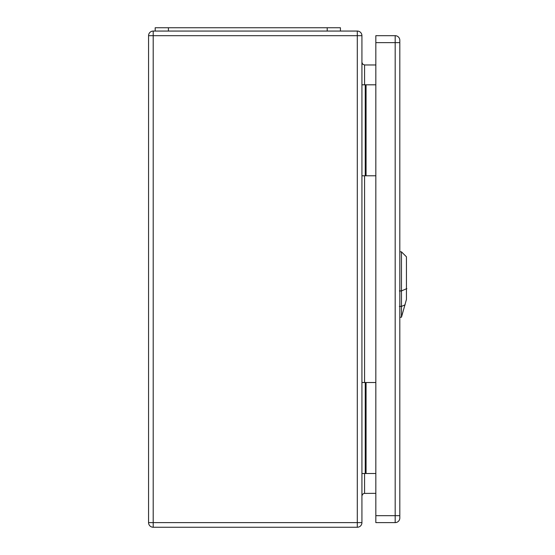 <?xml version="1.0" encoding="UTF-8"?>
<svg xmlns="http://www.w3.org/2000/svg" width="555" height="555" viewBox="0 0 555 555"><rect width="100%" height="100%" fill="white"/><g stroke="black" fill="none" stroke-linecap="round" stroke-linejoin="round"><path stroke-width="0.83" d="M361.929 382.527L375.832 382.527M361.929 35.686L361.929 522.616A4.634 4.634 0 0 1 357.302 527.25L153.201 527.25A4.634 4.634 0 0 1 148.567 522.616L148.567 35.686A4.634 4.634 0 0 1 153.201 31.059L357.302 31.059A4.634 4.634 0 0 1 361.929 35.686L153.201 35.686L153.201 522.616L357.302 522.616L357.302 31.059M361.929 175.782L375.832 175.782M375.832 64.963L364.579 64.963L364.579 84.811M375.832 493.346L363.99 493.409L362.512 494.338L361.929 495.99M361.929 84.811L365.239 84.811L365.239 175.782M365.239 84.811L375.832 84.811M361.929 473.498L365.239 473.498L365.239 382.527M365.239 473.498L375.832 473.498M361.929 62.32L362.706 64.193L364.579 64.963M340.43 31.059L340.43 27.75L155.185 27.75L155.185 31.059M401.466 317.196L406.433 299.478L406.433 256.798L401.466 251.838L401.466 317.196L399.815 317.252M375.832 42.638L375.832 522.616L395.181 522.616A4.634 4.634 0 0 0 399.815 517.988L399.815 40.321A4.634 4.634 0 0 0 395.181 35.686L375.832 35.686L375.832 42.638L395.181 42.638L395.181 515.671L375.832 515.671M364.579 175.782L364.579 382.527M364.579 473.498L364.579 493.346M366.064 84.811L366.064 175.782M366.064 473.498L366.064 382.527M357.302 527.25L357.302 522.616L361.929 522.616M148.567 35.686L153.201 35.686L153.201 31.059M153.201 527.25L153.201 522.616L148.567 522.616M168.415 27.75L168.415 31.059M327.2 27.75L327.2 31.059M406.864 288.579L401.029 291.104M399.357 290.945L401.605 290.91M401.605 306.402L399.357 306.436M401.251 306.499L405.122 304.827M399.815 515.671L395.181 515.671L395.181 522.616A4.634 4.634 0 0 0 399.815 517.988M395.181 35.686L395.181 42.638L399.815 42.638M401.466 251.838L399.815 251.783"/></g></svg>

